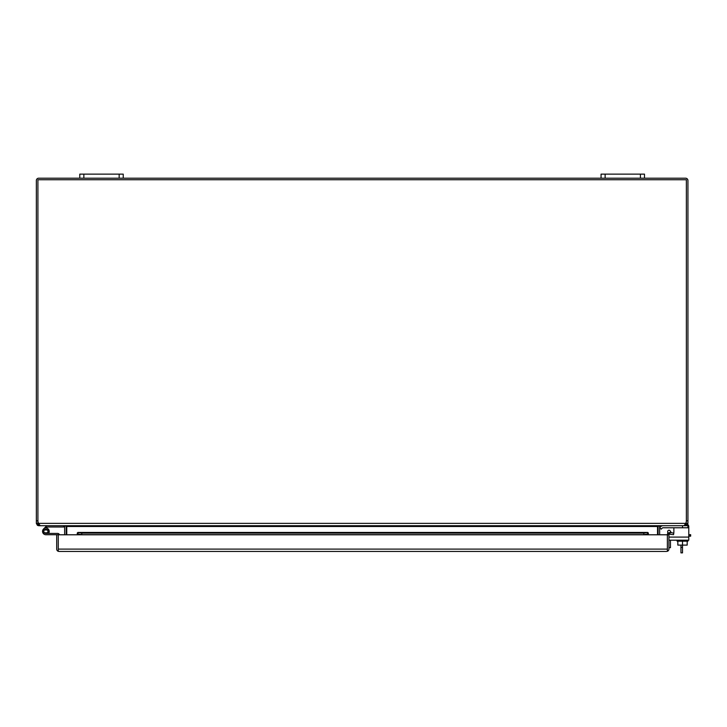 <?xml version="1.0" encoding="UTF-8"?>
<svg xmlns="http://www.w3.org/2000/svg" width="727" height="727" viewBox="0 0 727 727"><rect width="100%" height="100%" fill="white"/><g stroke="black" fill="none" stroke-linecap="round" stroke-linejoin="round"><path stroke-width="1.09" d="M43.52 529.029L46.274 526.275A1.936 1.936 0 0 1 47.637 525.712M45.883 526.666L46.81 527.584L47.191 527.202A0.627 0.627 0 0 1 47.637 527.011L63.612 527.011L63.612 525.712M46.319 528.075L46.81 527.584M44.42 532.8A2.036 2.036 0 0 0 45.883 533.418A2.036 2.036 0 0 1 44.42 532.8A2.036 2.036 0 0 0 45.883 533.418A2.036 2.036 0 0 1 44.42 532.8A2.036 2.036 0 0 0 45.883 533.418A2.036 2.036 0 0 1 44.42 532.8A2.036 2.036 0 0 0 45.883 533.418A2.036 2.036 0 0 1 44.42 532.8A2.036 2.036 0 0 0 45.883 533.418A2.036 2.036 0 0 1 44.42 532.8A2.036 2.036 0 0 0 45.883 533.418A2.036 2.036 0 0 1 44.42 532.8A2.036 2.036 0 0 0 45.883 533.418A2.036 2.036 0 0 1 44.42 532.8A2.036 2.036 0 0 0 45.883 533.418A2.036 2.036 0 0 1 43.847 531.382A2.036 2.036 0 0 1 45.883 529.347A2.036 2.036 0 0 1 47.682 532.337L48.836 532.946A3.335 3.335 0 0 1 48.527 533.418M662.261 528.084A1.045 1.045 0 0 1 662.997 527.775A1.045 1.045 0 0 0 662.261 528.084A1.045 1.045 0 0 1 662.997 527.775A1.045 1.045 0 0 0 662.261 528.084L661.161 529.174L659.707 527.72L660.798 526.621A3.108 3.108 0 0 1 662.997 525.712M37.913 180.541L37.913 520.805A5.434 5.434 0 0 0 38.558 523.367L40.194 525.712L684.089 525.712L685.725 523.367A5.434 5.434 0 0 0 686.37 520.805L686.015 524.022L686.851 525.339L685.588 525.712L687.933 525.712L687.933 527.775L662.997 527.775M682.508 541.179L682.508 552.865L680.945 552.865L680.945 545.105M682.508 547.349L680.945 547.349M58.269 549.885L58.269 545.813M667.368 549.885L667.368 545.813M690.014 536.19L690.014 534.672L690.65 534.672L690.65 536.19L688.778 536.19M668.931 547.704L670.448 547.704L670.448 540.197M690.014 534.672L688.778 534.672M58.269 551.311L59.051 551.448L58.269 551.311L58.269 534.727L56.697 534.727L56.697 549.103A2.345 2.345 0 0 0 58.269 551.311L58.269 534.79L648.357 534.79L648.357 532.991L647.593 532.482L648.357 532.991M666.586 551.448L59.051 551.448M667.368 551.311L667.368 549.103L667.368 551.311A2.345 2.345 0 0 0 668.931 549.103L668.931 534.79L667.368 534.79L667.368 549.103L667.368 534.79L648.357 534.79M643.84 534.672L81.787 534.672L78.043 534.018L78.043 532.482L77.271 532.991L77.271 534.191L77.271 532.991L78.043 532.482L81.787 533.136L643.84 533.136L647.593 532.482L647.593 534.018L643.84 534.672L643.84 533.136M667.368 534.79A2.345 2.345 0 0 1 668.204 532.991L670.121 532.482L673.811 533.136L673.538 534.672L669.213 534.191A0.782 0.782 0 0 0 668.931 534.79M77.271 534.191L78.043 534.018L77.271 534.79M648.357 534.191L647.593 534.018L648.357 534.191M668.204 532.991L669.213 534.191M670.121 532.482L669.849 534.018M81.787 534.672L81.787 533.136M48.836 532.946A3.335 3.335 0 0 0 45.883 528.047A3.335 3.335 0 0 0 42.548 531.382A3.335 3.335 0 0 0 45.883 534.727L56.697 534.727M59.487 534.79A1.936 1.936 0 0 0 57.633 533.418L45.883 533.418L43.384 532.8L43.384 529.974L45.883 529.347L48.382 529.974L48.382 532.8L45.883 533.418M49.227 534.727L45.883 534.727M686.37 523.367L687.933 523.367L687.933 180.541A2.345 2.345 0 0 0 685.588 178.197L644.495 178.197L644.495 174.135L601.056 174.135L601.056 178.197L123.226 178.197L123.226 174.135L79.788 174.135L79.788 178.197L38.695 178.197A2.345 2.345 0 0 0 36.35 180.541L36.35 523.367L37.913 523.367L37.913 520.805L36.35 520.805M687.933 520.805L686.37 520.805L686.37 180.541M64.648 534.79L64.648 526.493A0.782 0.782 0 0 0 64.621 526.275L63.867 525.712L38.695 525.712L37.431 525.339L36.35 523.367M38.695 525.712L38.695 524.149L37.913 523.367M685.47 524.149L686.015 524.022M686.851 525.339L687.933 523.367M685.561 523.894L686.07 523.894L685.725 523.367L38.558 523.367L38.695 524.149M659.634 534.79L659.634 526.493A0.782 0.782 0 0 1 659.662 526.275L660.416 525.712L685.588 525.712L685.588 524.149M66.212 534.79L66.212 526.493A2.345 2.345 0 0 0 66.148 525.948L66.757 526.275L66.757 534.79M658.135 525.948A2.345 2.345 0 0 0 658.071 526.493L658.071 534.79M64.621 526.275L65.975 525.875M658.308 525.875L659.662 526.275M601.056 178.197L605.128 178.197L605.128 174.135M640.423 174.135L640.423 178.197L605.128 178.197M640.423 178.197L644.495 178.197M79.788 178.197L83.859 178.197L83.859 174.135M119.155 174.135L119.155 178.197L83.859 178.197M119.155 178.197L123.226 178.197M673.575 533.091A1.3 1.3 0 0 0 673.874 532.246L673.874 527.775L673.874 532.246A1.3 1.3 0 0 1 673.575 533.091A1.3 1.3 0 0 0 673.874 532.246A1.3 1.3 0 0 1 673.575 533.091M667.713 531.546L667.713 533.563L667.713 531.546A1.3 1.3 0 0 1 670.112 530.837L671.312 532.691M677.837 541.179L677.837 545.105L687.179 545.105L687.179 541.179M687.933 540.197L687.933 541.179L677.073 541.179L677.073 540.197M687.678 524.431A2.717 2.717 0 0 1 688.778 526.612L688.778 540.197L668.931 540.197M686.37 520.805L686.37 179.76L37.913 179.76L37.913 520.805M659.135 525.712L657.535 526.493L66.757 526.493M66.757 526.275L65.148 525.712M657.535 534.79L657.535 526.493M40.194 525.712L39.485 525.339M43.384 529.974L48.382 529.974M48.382 532.8L43.384 532.8M682.508 525.712L682.508 527.775M78.043 532.482L647.593 532.482M667.368 549.103L58.269 549.103M37.431 525.339L38.277 524.022M688.778 537.089L668.931 537.089M647.748 532.446L77.889 532.446"/></g></svg>
